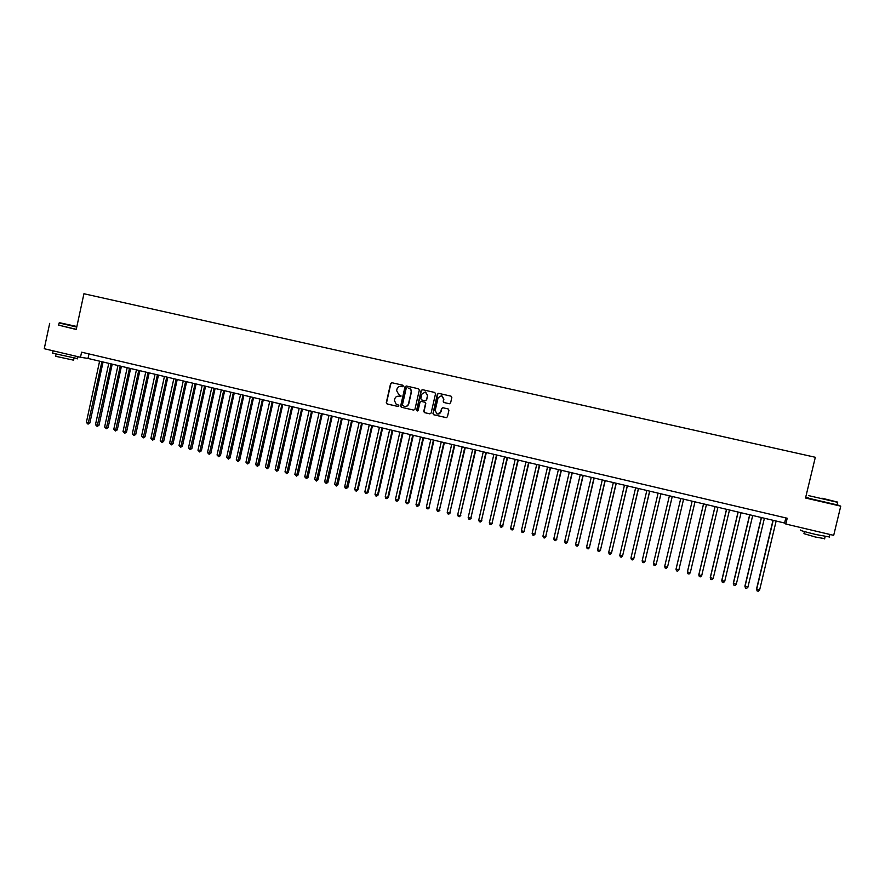 <?xml version="1.0" encoding="UTF-8"?>
<svg xmlns="http://www.w3.org/2000/svg" width="885" height="885" viewBox="0 0 885 885"><rect width="100%" height="100%" fill="white"/><g stroke="black" fill="none" stroke-linecap="round" stroke-linejoin="round"><path stroke-width="1.33" d="M403.394 386.114L402.83 385.207L391.878 382.718L390.606 383.548L386.291 402.653L387.077 403.958L398.018 406.492L398.903 405.916L398.493 405.042L396.314 404.456L394.411 400.507L394.765 398.914C395.429 396.9 396.79 396.015 398.836 396.27L401.148 396.015L398.814 394.677L396.646 390.628L397 389.024C397.675 387.01 399.024 386.125 401.082 386.38L403.394 386.114M449.303 403.737L450.609 402.907L451.837 397.487L451.051 396.17L438.65 393.349L437.356 394.19L432.975 413.461L433.617 414.722L446.14 417.631L447.434 416.802L448.927 410.253L448.219 408.97L442.821 407.719L441.526 408.549L440.785 411.802C440.11 413.671 438.827 414.368 436.936 413.892L435.188 410.507L438.075 397.819L441.604 395.606L443.684 399.091L443.197 401.215L443.938 402.509L449.381 403.748M58.664 325.138L76.232 329.497L83.931 293.743L815.328 457.279L805.527 498.012L840.75 506.154L833.692 535.348L785.825 524.031L787.207 518.245L81.597 352.186L80.491 357.286L88.002 358.436L784.597 523.024L785.825 524.031M49.693 323.357L44.25 348.723L80.491 357.286M419.313 390.075L418.505 388.769L406.27 385.993L404.998 386.822L400.662 405.983L401.248 407.211L413.671 410.109L414.943 409.29L419.313 390.075M422.41 389.666L434.745 392.464L435.52 393.77L431.139 413.029L429.856 413.859L424.413 412.587L423.782 411.337L425.563 403.538L424.866 402.255L421.271 401.425L419.988 402.255L418.151 410.363L417.123 410.905L416.691 410.032L421.127 390.495L422.422 389.688M406.492 386.037L405.065 386.623M840.75 506.154L837.11 504.76M808.304 497.923L805.693 497.315M88.976 353.923L88.002 358.436M785.825 517.913L784.597 523.024M398.836 396.27L400.385 396.613M392.099 382.774L390.871 383.603L386.557 402.697L387.342 403.991L398.195 406.503M401.082 386.38L402.553 386.712M405.253 386.878L400.916 406.016L401.713 407.321L413.671 410.109M407.078 387.741L406.182 388.327L402.365 405.142L404.423 406.403C406.481 406.658 407.841 405.784 408.505 403.759L411.116 392.254C411.392 390.197 410.574 388.814 408.682 388.117L408.571 388.084M404.799 406.469C406.801 406.658 408.118 405.772 408.759 403.803L408.505 403.759M408.826 388.139L408.936 388.172C410.828 388.869 411.636 390.252 411.37 392.298L408.759 403.803M429.856 413.859L424.59 412.642M421.415 401.447L425.099 402.299L425.796 403.571L424.026 411.37L424.822 412.675M422.61 389.71L421.371 390.55L416.935 410.065L417.432 410.961M427.4 395.44L425.342 391.955L421.824 394.168L420.817 398.626L421.614 399.931L425.099 400.728L426.382 399.898L427.643 395.484L425.585 392.011M425.187 400.739L426.382 399.898M427.643 395.484L426.625 399.943M441.825 395.65L443.905 399.135L443.418 401.259L444.159 402.553L449.436 403.759M437.677 414.069L440.785 411.802M442.876 407.742L441.748 408.593L441.007 411.835M438.838 393.394L437.588 394.234L433.207 413.494L434.004 414.799L446.35 417.654M99.607 361.18L86.354 422.433L88.633 422.997L89.85 423.052L103.069 361.998M89.85 423.052L88.035 424.136L101.897 361.722M88.035 424.136L86.354 422.433M76.873 326.51L59.561 322.726L76.818 326.786M76.752 327.085L59.14 322.948M76.84 326.687L65.579 324.098L76.862 326.598M77.548 358.591L52.635 353.203L53.122 350.947M72.681 355.438L52.591 350.692M73.588 360.173L55.644 356.29L56.043 354.42M76.276 329.308L58.664 325.16L59.118 323.047M65.656 353.779L59.572 352.341M821.888 498.189L837.464 502.06L821.888 498.189M837.63 502.337L808.846 495.666M822.585 498.443L830.296 500.379L822.585 498.443M829.345 536.941L816.236 534.595C804.022 531.608 798.801 530.082 800.582 530.015M829.533 534.363L802.938 528.079M824.643 538.644L815.207 536.985L803.945 533.644L804.443 531.586M837.088 504.881L808.248 498.166M820.229 532.173L812.187 530.27M108.766 363.337L95.469 424.7L97.759 425.265L98.965 425.32L112.218 364.155M98.965 425.32L97.151 426.415L111.067 363.879M97.151 426.415L95.469 424.7M117.959 365.516L104.618 426.979L106.919 427.555L108.103 427.599L121.411 366.324M108.103 427.599L106.3 428.694L120.26 366.058M106.3 428.694L104.618 426.979M127.186 367.695L113.8 429.269L116.101 429.844L117.274 429.878L130.626 368.503M117.274 429.878L115.481 430.984L129.498 368.237M115.481 430.984L113.8 429.269M136.445 369.875L123.015 431.559L125.327 432.134L126.489 432.179L139.874 370.693M126.489 432.179L124.697 433.274L138.768 370.428M124.697 433.274L123.015 431.559M145.737 372.076L132.274 433.871L134.586 434.447L135.726 434.48L149.156 372.884M135.726 434.48L133.945 435.586L148.06 372.629M133.945 435.586L132.274 433.871M155.063 374.278L141.556 436.183L143.879 436.759L144.996 436.792L158.481 375.085M144.996 436.792L143.237 437.898L157.397 374.831M143.237 437.898L141.556 436.183M164.422 376.49L150.87 438.495L153.205 439.082L154.311 439.104L167.829 377.298M154.311 439.104L152.552 440.221L166.767 377.043M152.552 440.221L150.87 438.495M173.825 378.714L160.218 440.83L162.563 441.416L163.659 441.427L177.221 379.51M163.659 441.427L161.9 442.555L176.17 379.267M161.9 442.555L160.218 440.83M183.25 380.937L169.61 443.164L171.956 443.75L173.029 443.772L186.635 381.734M173.029 443.772L171.292 444.901L185.618 381.501M171.292 444.901L169.61 443.164M192.72 383.172L179.024 445.509L181.392 446.106L182.443 446.106L196.094 383.968M182.443 446.106L180.706 447.246L195.087 383.736M180.706 447.246L179.024 445.509M202.211 385.417L188.483 447.865L190.85 448.463L191.89 448.463L205.585 386.214M191.89 448.463L190.164 449.602L204.601 385.982M190.164 449.602L188.483 447.865M211.747 387.674L197.975 450.233L200.353 450.819L201.371 450.83L215.11 388.471M201.371 450.83L199.656 451.969L214.137 388.238M199.656 451.969L197.975 450.233M221.327 389.931L207.499 452.6L209.889 453.197L210.884 453.197L224.668 390.727M210.884 453.197L209.181 454.348L223.717 390.506M209.181 454.348L207.499 452.6M230.93 392.199L217.057 454.99L219.458 455.587L220.442 455.576L234.271 392.995M220.442 455.576L218.739 456.726L233.33 392.774M218.739 456.726L217.057 454.99M240.565 394.478L226.66 457.379L229.06 457.976L230.023 457.965L243.906 395.274M230.023 457.965L228.341 459.116L242.988 395.053M228.341 459.116L226.66 457.379M250.245 396.768L236.295 459.78L238.707 460.377L239.647 460.355L253.575 397.553M239.647 460.355L237.965 461.516L252.679 397.343M237.965 461.516L236.295 459.78M259.958 399.069L245.964 462.18L248.386 462.789L249.316 462.766L263.276 399.843M249.316 462.766L247.634 463.928L262.391 399.644M247.634 463.928L245.964 462.18M269.715 401.37L255.665 464.603L258.099 465.211L259.006 465.178L273.022 402.144M259.006 465.178L257.347 466.351L272.16 401.945M257.347 466.351L255.665 464.603M279.505 403.682L265.4 467.026L267.845 467.634L268.741 467.601L282.791 404.456M268.741 467.601L267.082 468.784L281.95 404.257M267.082 468.784L265.4 467.026M289.329 406.005L275.18 469.459L277.636 470.068L278.51 470.035L292.614 406.779M278.51 470.035L276.861 471.218L291.784 406.58M276.861 471.218L275.18 469.459M299.185 408.328L284.992 471.904L287.459 472.524L288.311 472.479L302.46 409.102M288.311 472.479L286.674 473.663L301.652 408.914M286.674 473.663L284.992 471.904M309.086 410.673L294.849 474.36L297.316 474.979L298.145 474.924L312.35 411.448M298.145 474.924L296.519 476.119L311.564 411.259M296.519 476.119L294.849 474.36M319.02 413.018L304.739 476.827L307.217 477.435L308.024 477.391L322.273 413.793M308.024 477.391L306.409 478.586L321.509 413.605M306.409 478.586L304.739 476.827M328.999 415.375L314.662 479.294L317.151 479.913L317.947 479.858L332.24 416.138M317.947 479.858L316.343 481.064L331.488 415.961M316.343 481.064L314.662 479.294M339.01 417.742L324.618 481.783L327.118 482.402L327.892 482.336L342.241 418.505M327.892 482.336L326.299 483.542L341.51 418.328M326.299 483.542L324.618 481.783M349.055 420.109L334.63 484.272L337.13 484.891L337.893 484.825L352.274 420.873M337.893 484.825L336.3 486.042L351.577 420.707M336.3 486.042L334.63 484.272M359.144 422.499L344.663 486.772L347.174 487.392L347.916 487.314L362.352 423.262M347.916 487.314L346.345 488.542L361.666 423.096M346.345 488.542L345.338 488.288L344.663 486.772M369.266 424.888L354.741 489.283L357.263 489.903L357.983 489.825L372.474 425.652M357.983 489.825L356.423 491.053L357.263 489.903L371.811 425.486M356.423 491.053L355.405 490.799L354.741 489.283M379.433 427.289L364.852 491.794L367.397 492.425L368.094 492.348L382.63 428.052M368.094 492.348L366.534 493.576L367.397 492.425L381.977 427.897M366.534 493.576L365.516 493.321L364.852 491.794M389.643 429.701L375.008 494.328L377.552 494.958L378.238 494.87L392.818 430.453M378.238 494.87L376.689 496.109L377.552 494.958L392.199 430.309M376.689 496.109L375.671 495.854L375.008 494.328M399.876 432.123L385.207 496.872L387.763 497.503L388.415 497.403L403.051 432.876M388.415 497.403L386.878 498.653L387.763 497.503L402.454 432.732M386.878 498.653L385.86 498.399L385.207 496.872M410.164 434.557L395.44 499.417L398.007 500.058L398.637 499.948L413.328 435.298M398.637 499.948L397.111 501.198L398.007 500.058L412.742 435.166M397.111 501.198L396.093 500.943L395.44 499.417M420.486 436.991L405.706 501.972L408.284 502.614L408.903 502.503L423.638 437.732M408.903 502.503L407.388 503.764L408.284 502.614L423.074 437.599M407.388 503.764L406.359 503.51L405.706 501.972M430.851 439.436L416.016 504.538L418.605 505.191L419.202 505.07L433.982 440.177M419.202 505.07L417.698 506.331L418.605 505.191L433.451 440.055M417.698 506.331L416.658 506.076L416.016 504.538M441.25 441.903L426.371 507.116L428.971 507.769L444.381 442.633M429.546 507.647L428.052 508.919L428.971 507.769L443.861 442.511M428.052 508.919L427.012 508.654L426.371 507.116M451.693 444.37L436.77 509.705L439.369 510.357L454.813 445.1M439.922 510.236L438.44 511.508L439.369 510.357L454.315 444.989M438.44 511.508L437.4 511.242L436.77 509.705M462.18 446.848L447.202 512.304L449.812 512.957L465.278 447.578M450.343 512.824L448.872 514.108L449.812 512.957L464.802 447.467M448.872 514.108L447.821 513.842L447.202 512.304M472.701 449.326L457.667 514.915L460.288 515.568L475.798 450.056M460.808 515.435L459.337 516.718L460.288 515.568L475.334 449.956M459.337 516.718L458.297 516.453L457.667 514.915M483.265 451.826L468.187 517.537L470.82 518.19L486.352 452.556M471.307 518.046L469.858 519.34L470.82 518.19L485.909 452.456M469.858 519.34L468.807 519.075L468.187 517.537M493.874 454.337L478.741 520.159L481.385 520.822L496.939 455.056M481.849 520.668L480.411 521.973L481.385 520.822L496.529 454.956M480.411 521.973L479.349 521.707L478.741 520.159M504.516 456.848L489.328 522.803L491.983 523.466L507.581 457.567M492.436 523.312L491.009 524.617L491.983 523.466L507.193 457.479M491.009 524.617L489.947 524.351L489.328 522.803M515.214 459.37L499.97 525.458L502.636 526.121L518.256 460.089M503.056 525.956L501.64 527.261L502.636 526.121L517.891 460.012M501.64 527.261L500.578 526.995L499.97 525.458M525.944 461.915L510.645 528.113L513.322 528.776L528.976 462.623M513.72 528.611L512.315 529.927L513.322 528.776L528.633 462.545M512.315 529.927L511.253 529.661L510.645 528.113M536.719 464.459L521.365 530.779L524.053 531.454L539.739 465.167M524.429 531.277L523.035 532.604L524.053 531.454L539.419 465.09M523.035 532.604L521.962 532.327L521.365 530.779M547.538 467.014L532.128 533.467L534.828 534.131L550.547 467.722M535.182 533.954L533.799 535.281L534.828 534.131L550.249 467.656M533.799 535.281L532.726 535.016L532.128 533.467M558.391 469.581L542.936 536.155L545.647 536.83L561.389 470.289M545.979 536.642L544.607 537.98L545.647 536.83L561.112 470.223M544.607 537.98L543.523 537.704L542.936 536.155M569.298 472.147L553.789 538.854L556.499 539.529L572.274 472.856M556.809 539.341L555.448 540.68L556.499 539.529L572.031 472.8M555.448 540.68L554.364 540.414L553.789 538.854M580.239 474.736L564.674 541.565L567.407 542.251L583.215 475.444M567.694 542.051L566.345 543.401L567.407 542.251L582.983 475.389M566.345 543.401L565.249 543.125L564.674 541.565M591.235 477.336L575.615 544.297L578.347 544.972L594.189 478.033M578.613 544.773L577.274 546.122L578.347 544.972L593.99 477.988M577.274 546.122L576.179 545.846L575.615 544.297M602.265 479.947L586.589 547.03L589.344 547.715L605.207 480.644M589.576 547.505L588.26 548.855L589.344 547.715L605.03 480.599M588.26 548.855L587.153 548.589L586.589 547.03M613.338 482.557L597.607 549.773L600.373 550.459L616.27 483.254M600.583 550.238L599.278 551.609L600.373 550.459L616.115 483.21M599.278 551.609L598.172 551.333L597.607 549.773M624.467 485.19L608.67 552.528L611.447 553.225L627.376 485.876M608.67 552.528L609.234 554.087L610.34 554.364L611.447 553.225L627.255 485.843M635.629 487.823L619.788 555.293L622.564 555.99L638.539 488.509M619.788 555.293L620.341 556.864L621.447 557.141L622.564 555.99L638.428 488.487M646.835 490.478L630.939 558.07L633.737 558.767L649.734 491.153M630.939 558.07L631.481 559.641L632.598 559.917L633.737 558.767L649.645 491.142M658.097 493.133L642.134 560.869L644.944 561.566L660.973 493.819M642.134 560.869L642.676 562.429L643.804 562.705L644.944 561.566L660.918 493.797M669.403 495.799L653.384 563.668L656.205 564.365L672.257 496.485M653.384 563.668L653.915 565.227L655.044 565.515L656.205 564.365L672.235 496.474M667.567 566.92L683.596 499.162L667.567 566.92M680.742 498.487L664.668 566.477L667.5 567.185L666.339 568.325L665.199 568.048L664.668 566.477M678.85 570.006L677.667 571.157L676.538 570.869L676.007 569.298L692.136 501.175L676.052 569.033L678.85 570.006L694.99 501.85M703.542 503.875L687.413 571.865L690.245 572.849L706.44 504.561M703.575 503.886L687.391 572.13L687.91 573.712L689.05 573.989L690.245 572.849M715.003 506.574L698.818 574.708L701.683 575.692L717.945 507.271M715.069 506.596L698.818 574.984L699.327 576.555L700.478 576.843L701.683 575.692M726.508 509.295L710.268 577.551L713.166 578.558L729.483 510.003M726.596 509.317L710.29 577.839L710.799 579.409L711.949 579.697L713.166 578.558M738.057 512.028L721.762 580.416L724.704 581.423L741.077 512.747M738.178 512.061L721.817 580.704L722.315 582.286L723.465 582.573L724.704 581.423M749.661 514.771L733.3 583.292L736.276 584.31L752.715 515.49M749.805 514.804L733.377 583.591L733.875 585.173L735.037 585.461L736.276 584.31M761.31 517.526L744.893 586.18L747.902 587.209L764.408 518.256M761.476 517.559L744.993 586.478L745.491 588.06L744.893 586.18M747.902 587.209L746.652 588.359L745.491 588.06M773.003 520.28L756.52 589.078L759.584 590.118L776.145 521.022M773.202 520.336L756.653 589.388L757.14 590.97L756.52 589.078M759.584 590.118L758.312 591.257L757.14 590.97M73.986 358.303L73.543 360.372M77.493 358.856L77.969 356.688M837.055 505.025L837.664 502.481M825.141 536.576L824.577 538.91M829.256 537.306L829.942 534.463"/></g></svg>
